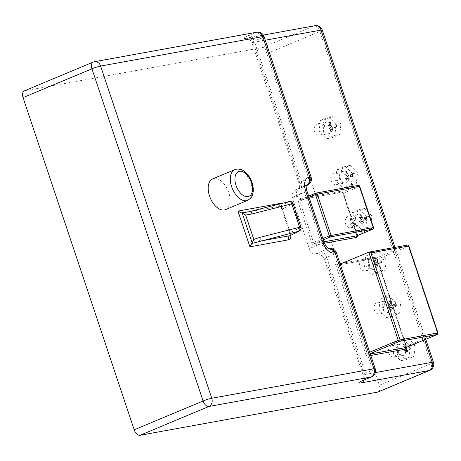 <?xml version="1.0" encoding="UTF-8"?>
<svg xmlns="http://www.w3.org/2000/svg" width="461" height="461" viewBox="0 0 461 461"><rect width="100%" height="100%" fill="white"/><g stroke="black" fill="none" stroke-linecap="round" stroke-linejoin="round"><path stroke-width="0.35" stroke-dasharray="2.31 1.73" d="M340.045 263.623L335.602 264.43L337.567 265.173L340.201 264.095M408.872 245.978L408.388 246.26A1.308 0.755 67.3 0 0 407.224 245.16L368.754 252.155M437.431 334.317A1.308 0.755 67.3 0 0 437.466 333.159L437.95 332.877M316.909 253.775A13.069 1.343 -18.5 0 1 320.816 251.902A6.535 3.774 -112.7 0 1 326.653 257.376A6.535 0.674 161.5 0 0 324.227 258.765L322.037 255.711L316.909 253.775L315.14 254.092A6.535 3.774 67.3 0 1 309.308 248.617L292.193 197.464L296.717 196.64A13.069 7.549 67.3 0 0 300.14 182.942L253.124 42.424L265.294 40.216M322.037 255.711L325.501 258.748L364.271 374.614A6.535 5.29 79.7 0 1 364.138 379.968M373.007 229.008A1.308 0.755 67.3 0 0 373.041 227.849L373.525 227.573M359.707 186.279L359.223 186.555A1.308 0.755 67.3 0 0 358.059 185.46L315.641 193.211M212.705 178.874A16.659 9.623 -112.7 0 1 213.869 178.528A16.659 9.623 -112.7 0 1 228.397 191.511A16.659 9.623 -112.7 0 1 225.556 209.617M293.121 203.681A3.267 0.334 -18.5 0 1 292.597 204.062A3.267 2.633 63.4 0 0 288.995 201.636L249.251 211.726A3.267 1.902 75.8 0 1 249.441 211.651M300.958 227.1A3.267 0.334 -18.5 0 1 300.434 227.48L292.597 204.062L283.596 208.568A3.267 2.633 63.4 0 0 279.994 206.142L288.995 201.636M283.596 208.568L282.322 208.827A3.267 2.61 93.3 0 0 279.936 206.223A3.267 2.61 93.3 0 0 279.556 206.234L249.251 211.726M280.138 203.854C279.222 205.283 279.026 206.079 279.556 206.234M299.322 231.059A3.267 2.633 63.4 0 0 300.434 227.48L290.269 232.569A3.267 0.334 161.5 0 0 289.744 232.955L289.9 235.836L290.269 232.569L282.322 208.827L281.049 206.966L280.495 203.768M322.285 30.074A6.535 0.674 -18.5 0 1 319.859 31.463A6.535 3.774 67.3 0 0 314.022 25.983A6.535 5.29 79.7 0 1 314.921 25.718M429.756 370.362A6.535 3.774 67.3 0 0 431.006 363.648A6.535 0.674 161.5 0 0 433.432 362.26M268.193 53.067L379.34 385.252L431.006 363.648L319.859 31.463L268.193 53.067A6.535 3.774 67.3 0 0 262.361 47.587L24.761 90.765A6.535 3.774 67.3 0 0 24.3 90.903M94.54 61.693A6.535 5.29 -100.3 0 0 93.646 61.958A6.535 3.774 67.3 0 0 93.185 62.097M264.072 36.58A6.535 0.674 -18.5 0 1 261.652 37.969A6.535 3.774 67.3 0 0 255.815 32.489A6.535 5.29 79.7 0 1 256.714 32.224M307.418 185.195A6.535 3.774 67.3 0 0 308.668 178.488A6.535 0.674 161.5 0 0 311.089 177.099M296.717 196.64A6.535 5.29 79.7 0 1 299.575 188.422L297.743 188.952C293.3 191.125 291.444 193.96 292.193 197.464L304.496 192.318A6.535 3.774 -112.7 0 1 305.747 185.604A6.535 3.774 -112.7 0 1 306.202 185.472L306.363 185.443M336.455 252.905A6.535 0.674 -18.5 0 1 334.029 254.288A6.535 3.774 67.3 0 0 328.197 248.813A6.535 5.29 79.7 0 1 329.091 248.548M375.225 368.765A6.535 0.674 -18.5 0 1 372.799 370.154L334.029 254.288L326.653 257.376L365.417 373.243L372.799 370.154A6.535 3.774 67.3 0 1 371.549 376.868M378.089 391.965A6.535 3.774 67.3 0 0 379.34 385.252M323.426 127.622A5.878 4.76 -100.3 0 0 317.946 123.686A5.878 4.76 -100.3 0 0 314.316 130.325A5.878 4.76 -100.3 0 0 320.049 135.257A5.878 4.76 -100.3 0 0 323.426 127.622M354.359 220.07A5.878 4.76 -100.3 0 0 348.879 216.134A5.878 4.76 -100.3 0 0 345.249 222.772A5.878 4.76 -100.3 0 0 350.982 227.705A5.878 4.76 -100.3 0 0 354.359 220.07M383.229 306.352A5.878 4.76 -100.3 0 0 377.749 302.416A5.878 4.76 -100.3 0 0 374.113 309.054A5.878 4.76 -100.3 0 0 379.852 313.987A5.878 4.76 -100.3 0 0 383.229 306.352M397.664 349.49A5.878 4.76 -100.3 0 0 392.184 345.56A5.878 4.76 -100.3 0 0 388.548 352.192A5.878 4.76 -100.3 0 0 394.288 357.131A5.878 4.76 -100.3 0 0 397.664 349.49M368.794 263.208A5.878 4.76 -100.3 0 0 363.314 259.278A5.878 4.76 -100.3 0 0 359.678 265.911A5.878 4.76 -100.3 0 0 365.417 270.849A5.878 4.76 -100.3 0 0 368.794 263.208M339.924 176.926A5.878 4.76 -100.3 0 0 334.444 172.99A5.878 4.76 -100.3 0 0 330.814 179.629A5.878 4.76 -100.3 0 0 336.547 184.561A5.878 4.76 -100.3 0 0 339.924 176.926M405.841 344.799L405.674 344.298L404.654 344.84L404.752 345.139L405.841 344.799L405.674 344.298L404.752 345.139L405.841 344.799M405.697 346.24L405.023 347.825L404.637 346.684L405.697 346.24L405.023 347.825L404.637 346.684L405.697 346.24M404.36 345.842L404.205 346.367L403.271 346.758L403.421 347.191L404.349 346.805L404.85 348.303L406.118 346.044L405.98 345.623L404.493 346.246L404.36 345.842L404.199 346.367L403.271 346.758L403.415 347.191L404.349 346.805L404.85 348.303L406.118 346.044L405.98 345.623L404.493 346.246L404.36 345.842M407.236 350.544L407.507 351.87L407.887 351.708L407.368 350.106L406.763 350.008L406.343 350.902L405.438 350.493L404.925 351.046L405.432 352.844L405.818 352.682L405.277 351.881L405.617 350.942L406.412 351.645L406.884 350.487L407.236 350.544L407.507 351.87L407.887 351.708L407.76 350.752L406.763 350.008L406.372 350.89L405.438 350.493L404.931 351.046L405.432 352.844L405.818 352.682L405.259 351.305L406.078 350.982L406.412 351.645L406.884 350.487L407.236 350.544M405.617 350.942L406.078 350.982L405.617 350.942M406.014 350.516L405.438 350.493L406.014 350.516M407.368 350.101L406.763 350.008L407.368 350.101M411.241 347.421L410.14 348.476L409.789 347.433L411.241 347.421L410.14 348.476L409.789 347.433L411.241 347.421M409.224 349.352L409.374 349.807L411.696 347.536L411.512 346.977L408.423 346.972L408.584 347.444L409.443 347.438L409.875 348.729L409.218 349.352L409.374 349.807L411.696 347.536L411.512 346.983L408.423 346.972L408.584 347.444L409.443 347.438L409.875 348.729L409.218 349.352M390.53 301.753L390.363 301.258L389.343 301.794L389.447 302.093L390.53 301.753L390.363 301.258L389.343 301.794L389.447 302.093L390.53 301.753M390.386 303.194L389.712 304.779L389.332 303.638L390.386 303.194L389.712 304.779L389.332 303.638L390.386 303.194M388.761 302.917L388.894 303.326L387.966 303.713L388.11 304.151L389.038 303.759L389.539 305.257L390.807 302.998L390.669 302.583L389.188 303.2L389.049 302.796L388.894 303.326L387.966 303.713L388.11 304.151L389.038 303.759L389.539 305.257L389.925 305.096L390.669 302.583L389.188 303.2L388.756 302.923M391.931 307.499L392.196 308.824L392.582 308.663L392.057 307.061L391.458 306.968L391.037 307.856L390.127 307.447L389.62 308L390.127 309.798L390.507 309.636L389.971 308.841L390.311 307.896L391.101 308.599L391.573 307.447L391.931 307.499L392.196 308.824L392.582 308.663L392.449 307.712L391.458 306.968L391.061 307.844L390.127 307.447L389.62 308L390.127 309.798L390.507 309.636L389.948 308.259L390.772 307.936L391.101 308.599L391.573 307.447L391.931 307.499M390.311 307.896L390.772 307.936L390.311 307.896M390.709 307.475L390.127 307.447L390.709 307.475M392.057 307.061L391.458 306.968L392.057 307.061M330.583 122.419L330.416 121.923L329.396 122.465L329.5 122.764L330.583 122.419L330.416 121.923L329.494 122.764L330.583 122.419M331.978 126.596L331.851 126.205L328.877 128.959L329.01 129.345L331.978 126.596L331.851 126.205L328.877 128.959L329.004 129.345L331.978 126.596M336.259 126.441L335.539 127.086L334.617 127.115L334.098 126.487L334.098 125.288L333.666 125.986L334.507 127.564L335.694 127.553L336.588 126.7L336.588 125.444L336.011 124.493L335.579 124.672L336.282 125.571L336.253 126.441L335.539 127.086L334.617 127.115L334.098 126.487L334.098 125.288L333.666 125.986L334.513 127.564L335.694 127.553L336.588 126.7L336.593 125.444L336.011 124.493L335.579 124.672L336.282 125.571L336.253 126.441M335.308 127.674L335.694 127.553L335.308 127.674M346.96 171.757L346.793 171.262L345.773 171.797L345.877 172.097L346.96 171.757L346.793 171.262L345.871 172.097L346.96 171.757M347.104 174.056L346.43 175.641L346.05 174.5L347.104 174.056L346.43 175.641L346.05 174.5L347.104 174.056M345.767 173.659L345.612 174.183L344.678 174.575L344.828 175.007L345.756 174.621L346.257 176.119L347.525 173.86L347.387 173.44L345.9 174.062L345.767 173.659L345.612 174.183L344.678 174.575L344.828 175.007L345.756 174.621L346.257 176.119L347.525 173.86L347.387 173.44L345.9 174.062L345.767 173.659M348.643 178.361L348.914 179.686L349.3 179.525L348.775 177.923L348.176 177.825L347.75 178.718L346.845 178.309L346.332 178.862L346.839 180.66L347.225 180.499L346.689 179.698L347.024 178.759L347.819 179.462L348.291 178.303L348.643 178.361L348.914 179.686L349.294 179.525L349.167 178.568L348.176 177.825L347.778 178.707L346.845 178.309L346.338 178.862L346.839 180.66L347.225 180.499L346.666 179.122L347.485 178.799L347.819 179.462L348.291 178.303L348.643 178.361M347.024 178.759L347.485 178.799L347.024 178.759M347.421 178.338L346.845 178.309L347.421 178.338M348.775 177.923L348.176 177.825L348.775 177.923M352.325 174.638L352.901 175.808L350.821 176.678L350.567 175.324L351.276 174.494L352.325 174.638L352.901 175.808L350.821 176.678L350.567 175.324L351.276 174.494L352.325 174.638M352.486 174.235L351.115 174.022L350.21 175.192L350.66 177.26L353.362 176.131L352.486 174.235L351.115 174.022L350.21 175.192L350.66 177.26L353.362 176.131L352.486 174.235M361.418 215.771L361.251 215.27L360.335 216.111L361.418 215.771L361.251 215.27L360.231 215.811L360.335 216.111L361.418 215.771M360.606 218.796L360.22 217.655L361.28 217.212L360.606 218.796L360.22 217.655L361.28 217.212L360.6 218.796M359.943 216.814L359.782 217.338L358.854 217.73L358.998 218.162L359.932 217.776L360.433 219.275L361.701 217.016L361.562 216.595L360.076 217.217L359.937 216.814L359.782 217.338L358.854 217.73L358.998 218.168L359.932 217.776L360.427 219.275L361.701 217.016L361.557 216.595L360.076 217.217L359.937 216.814M362.819 221.516L363.089 222.842L363.47 222.68L362.945 221.078L362.346 220.986L361.925 221.874L361.021 221.464L360.508 222.018L361.015 223.816L361.401 223.654L360.859 222.853L361.199 221.914L361.994 222.617L362.461 221.459L362.819 221.516L363.084 222.842L363.47 222.68L363.343 221.724L362.346 220.986L361.954 221.862L361.021 221.464L360.508 222.018L361.015 223.816L361.395 223.654L360.842 222.277L361.66 221.954L361.989 222.617L362.467 221.459L362.819 221.516M361.199 221.914L361.66 221.954L361.199 221.914M361.597 221.493L361.021 221.464L361.597 221.493M362.951 221.078L362.346 220.98L362.951 221.078M375.34 257.953L375.173 257.457L374.153 257.999L374.251 258.298L375.34 257.953L375.173 257.457L374.251 258.298L375.34 257.953M376.735 262.13L376.602 261.739L373.635 264.493L373.762 264.879L376.735 262.13L376.602 261.739L373.635 264.493L373.762 264.879L376.735 262.13M381.063 260.298L380.746 260.436L381.27 262.009L380.509 262.332L380.002 260.817L379.685 260.955L380.187 262.465L378.884 263.006L379.04 263.462L381.743 262.326L381.063 260.298L380.746 260.436L381.27 262.009L380.509 262.332L380.002 260.817L379.685 260.955L380.187 262.465L378.884 263.006L379.034 263.462L381.743 262.326L381.063 260.298M377.023 264.556L377.294 265.882L377.674 265.72L377.15 264.118L376.551 264.026L376.13 264.914L375.225 264.505L374.712 265.058L375.219 266.856L375.606 266.694L375.064 265.899L375.404 264.954L376.199 265.657L376.672 264.505L377.023 264.556L377.288 265.882L377.674 265.72L377.547 264.77L376.551 264.026L376.159 264.902L375.225 264.505L374.712 265.058L375.219 266.856L375.6 266.694L375.047 265.317L375.865 264.994L376.193 265.657L376.672 264.505L377.023 264.556M375.404 264.954L375.865 264.994L375.404 264.954M375.801 264.533L375.225 264.505L375.801 264.533M377.156 264.118L376.551 264.026L377.156 264.118M374.81 261.836L374.424 260.695L375.485 260.258L374.81 261.836L374.424 260.695L375.485 260.258L374.805 261.836M374.148 259.854L373.986 260.384L373.058 260.77L373.203 261.208L374.136 260.817L374.637 262.315L375.905 260.056L375.767 259.641L374.28 260.258L374.142 259.854L373.986 260.384L373.058 260.77L373.203 261.208L374.136 260.817L374.637 262.315L375.905 260.056L375.761 259.641L374.28 260.258L374.142 259.854M375.623 258.811L375.456 258.316L374.539 259.151L375.623 258.811L375.456 258.316L374.436 258.851L374.539 259.151L375.623 258.811M364.173 218.358L365.049 220.041L366.253 220.041L367.129 219.165L367.112 217.84L366.507 216.831L366.074 217.01L366.818 218.024L366.103 219.569L365.181 219.603L364.622 218.906L364.472 218.168L365.175 217.88L365.44 218.664L365.752 218.531L365.343 217.304L364.161 217.794L364.305 219.021L365.049 220.041L366.253 220.041L367.129 219.165L367.112 217.84L366.507 216.831L366.074 217.01L366.818 218.024L366.103 219.569L365.181 219.603L364.622 218.906L364.472 218.168L365.175 217.88L365.435 218.664L365.752 218.531L365.343 217.304L364.161 217.794L364.173 218.358M362.53 219.084L362.398 218.698L359.43 221.453L359.557 221.839L362.53 219.09L362.398 218.698L359.43 221.453L359.557 221.839L362.53 219.09M361.136 214.912L360.969 214.417L359.949 214.953L360.047 215.252L361.136 214.912L360.969 214.417L360.047 215.252L361.136 214.912M348.355 175.929L348.228 175.543L345.254 178.298L345.387 178.684L348.355 175.929L348.228 175.543L345.254 178.298L345.381 178.684L348.355 175.929M347.248 172.616L347.081 172.114L346.061 172.656L346.159 172.956L347.248 172.616L347.081 172.114L346.159 172.956L347.248 172.616M332.923 130.186L332.398 128.584L331.799 128.492L331.373 129.38L330.468 128.971L329.961 129.529L330.462 131.322L330.848 131.16L330.312 130.365L330.646 129.426L331.442 130.123L331.914 128.971L332.266 129.022L332.537 130.348L332.923 130.186L332.398 128.584L331.799 128.492L331.373 129.38L330.468 128.971L329.955 129.529L330.462 131.322L330.848 131.16L330.312 130.365L330.646 129.426L331.442 130.123L331.914 128.971L332.266 129.022L332.537 130.348L332.917 130.192M331.914 128.971L332.266 129.022L331.914 128.971M330.646 129.426L331.107 129.46L330.646 129.426M331.05 128.999L330.468 128.971L331.05 128.999M332.398 128.584L331.799 128.492L332.398 128.584M330.727 124.724L330.053 126.302L329.673 125.162L330.727 124.724L330.053 126.302L329.673 125.162L330.727 124.724M329.39 124.32L329.235 124.85L328.301 125.236L328.451 125.674L329.379 125.283L329.88 126.781L331.148 124.522L331.01 124.107L329.523 124.729L329.39 124.32L329.235 124.85L328.301 125.236L328.451 125.674L329.379 125.288L329.88 126.781L331.148 124.522L331.01 124.107L329.523 124.729L329.39 124.32M330.871 123.277L330.704 122.782L329.684 123.318L329.782 123.617L330.871 123.277L330.704 122.782L329.782 123.617L330.871 123.277M395.769 303.932L396.189 304.946L395.4 305.28L395.429 303.874L396.189 304.946L395.4 305.28L395.146 304.208L395.769 303.932M394.662 304.329L395.1 305.407L394.097 305.822L393.832 304.64L394.149 304.231L394.662 304.329L395.1 305.407L394.097 305.822L393.832 304.64L394.662 304.329M394.143 304.231L394.656 304.329L394.143 304.231M394.887 304.11L394.005 303.753L393.51 304.364L393.942 306.404L396.65 305.268L395.941 303.528L395.325 303.384L394.887 304.11L394.005 303.753L393.51 304.364L393.942 306.404L396.65 305.268L395.941 303.528L395.325 303.384L394.904 304.104M395.941 303.528L395.325 303.384L395.941 303.528M391.643 305.073L391.51 304.681L388.542 307.435L388.669 307.821L391.643 305.073L391.51 304.681L388.537 307.435L388.669 307.821L391.643 305.073M390.242 300.895L390.075 300.399L389.159 301.235L390.242 300.895L390.075 300.399L389.055 300.941L389.159 301.24L390.242 300.895M406.948 348.113L406.821 347.727L403.848 350.481L403.98 350.861L406.948 348.113L406.821 347.727L403.848 350.481L403.974 350.861L406.948 348.113M405.553 343.941L405.386 343.445L404.366 343.981L404.47 344.281L405.553 343.941L405.386 343.445L404.464 344.281L405.553 343.941M379.028 251.654L386.335 259.065L385.171 270.019L376.706 273.557L369.399 266.147L370.563 255.192L379.028 251.654L374.125 252.547L365.659 256.086L364.501 267.04L371.802 274.451L380.267 270.912L381.431 259.958L374.125 252.547M364.593 208.51L371.9 215.927L370.736 226.881L362.271 230.419L354.97 223.009L356.128 212.054L364.593 208.51L359.689 209.403L351.224 212.942L350.066 223.896L357.367 231.313L365.838 227.769L366.996 216.814L359.689 209.403M350.158 165.372L357.465 172.783L356.301 183.737L347.836 187.275L340.535 179.865L341.693 168.91L350.158 165.372L345.254 166.265L336.789 169.804L335.631 180.758L342.932 188.169L351.403 184.631L352.561 173.676L345.254 166.265M333.66 116.068L340.967 123.479L339.809 134.433L331.338 137.972L324.037 130.561L325.195 119.606L333.66 116.068L328.756 116.956L320.291 120.5L319.133 131.454L326.44 138.865L334.905 135.327L336.063 124.372L328.756 116.956M393.464 294.798L400.77 302.209L399.606 313.163L391.141 316.701L383.834 309.291L384.998 298.336L393.464 294.798L388.56 295.685L380.095 299.229L378.936 310.178L386.237 317.594L394.702 314.05L395.866 303.102L388.56 295.685M407.899 337.936L415.205 345.352L414.041 356.301L405.576 359.845L398.269 352.429L399.433 341.474L407.899 337.936L402.995 338.829L394.53 342.367L393.371 353.322L400.672 360.733L409.138 357.194L410.302 346.24L402.995 338.829M348.522 175.364A5.878 4.76 79.7 0 1 345.145 183A5.878 4.76 79.7 0 1 339.411 178.067A5.878 4.76 79.7 0 1 343.042 171.429A5.878 4.76 79.7 0 1 348.522 175.364M336.789 169.804L341.693 168.91M335.631 180.758L340.535 179.865M342.932 188.169L347.836 187.275M351.403 184.631L356.301 183.737M352.561 173.676L357.465 172.783M377.392 261.646A5.878 4.76 79.7 0 1 374.015 269.282A5.878 4.76 79.7 0 1 368.281 264.349A5.878 4.76 79.7 0 1 371.912 257.711A5.878 4.76 79.7 0 1 377.392 261.646M365.659 256.086L370.563 255.192M364.501 267.04L369.399 266.147M371.802 274.451L376.706 273.557M380.267 270.912L385.171 270.019M381.431 259.958L386.335 259.065M406.262 347.928A5.878 4.76 79.7 0 1 402.885 355.564A5.878 4.76 79.7 0 1 397.152 350.631A5.878 4.76 79.7 0 1 400.782 343.998A5.878 4.76 79.7 0 1 406.262 347.928M394.53 342.367L399.433 341.474M393.371 353.322L398.269 352.429M400.672 360.733L405.576 359.845M409.138 357.194L414.041 356.301M410.302 346.24L415.205 345.352M391.827 304.79A5.878 4.76 79.7 0 1 388.45 312.425A5.878 4.76 79.7 0 1 382.716 307.493A5.878 4.76 79.7 0 1 386.347 300.854A5.878 4.76 79.7 0 1 391.827 304.79M380.095 299.229L384.998 298.336M378.936 310.178L383.834 309.291M386.237 317.594L391.141 316.701M394.702 314.05L399.606 313.163M395.866 303.102L400.77 302.209M362.957 218.502A5.878 4.76 79.7 0 1 359.58 226.144A5.878 4.76 79.7 0 1 353.846 221.211A5.878 4.76 79.7 0 1 357.477 214.572A5.878 4.76 79.7 0 1 362.957 218.502M351.224 212.942L356.128 212.054M350.066 223.896L354.97 223.009M357.367 231.313L362.271 230.419M365.838 227.769L370.736 226.881M366.996 216.814L371.9 215.927M332.024 126.06A5.878 4.76 79.7 0 1 328.647 133.696A5.878 4.76 79.7 0 1 322.913 128.763A5.878 4.76 79.7 0 1 326.549 122.125A5.878 4.76 79.7 0 1 332.024 126.06M320.291 120.5L325.195 119.606M319.133 131.454L324.037 130.561M326.44 138.865L331.338 137.972M334.905 135.327L339.809 134.433M336.063 124.372L340.967 123.479M335.602 264.43L365.504 353.794L367.244 353.247L337.757 265.115L376.222 258.125A1.308 0.755 -112.7 0 1 377.392 259.22L406.469 346.119A1.308 0.755 -112.7 0 1 406.302 347.415M370.281 354.002L368.408 354.342A1.308 0.755 -112.7 0 1 367.244 353.247L369.687 352.227M370.154 353.616L368.408 354.342A1.308 1.06 -100.3 0 0 367.838 355.984L370.771 355.454M365.504 353.794A2.616 1.51 67.3 0 0 367.838 355.984M377.161 259.497L408.388 246.26L437.466 333.159L405.98 346.395L377.161 259.497A2.616 1.51 67.3 0 0 374.828 257.301L342.298 263.214M407.224 245.16L376.222 258.125A1.308 1.06 79.7 0 1 374.828 257.301M406.441 347.369A2.616 1.51 67.3 0 0 406.239 346.395M393.78 247.586L424.621 339.763M375.317 372.609L364.271 374.614A6.535 0.674 -18.5 0 1 362.991 374.632A6.535 0.674 -18.5 0 1 365.417 373.243A6.535 3.774 67.3 0 1 364.167 379.956M357.269 235.68A2.616 1.51 67.3 0 0 357.068 234.707L343.249 193.413A2.616 1.51 67.3 0 0 340.915 191.223L298.676 198.898A2.616 1.51 67.3 0 0 297.99 201.641L311.809 242.93A2.616 1.51 67.3 0 0 314.143 245.125L324.475 243.247M311.809 242.93L313.543 242.382L299.731 201.088L297.99 201.641M323.939 241.8L314.713 243.477A1.308 0.755 -112.7 0 1 313.543 242.382L322.833 238.498M323.299 239.887L314.713 243.477A1.308 1.06 -100.3 0 0 314.143 245.125M298.676 198.898A1.308 1.06 -100.3 0 0 300.071 199.722L342.31 192.047A1.308 0.755 -112.7 0 1 343.48 193.142L357.292 234.436A1.308 0.755 -112.7 0 1 357.131 235.727M309.02 197.204L299.731 201.088A1.308 0.755 -112.7 0 1 299.978 199.746A1.308 0.755 -112.7 0 1 300.071 199.722L308.657 196.132L299.892 199.774L342.131 192.099A1.308 1.06 79.7 0 1 340.915 191.223M343.249 193.413L359.223 186.555L373.041 227.849L357.068 234.707M358.059 185.46L342.31 192.047A1.308 1.06 79.7 0 1 342.131 192.099L342.996 193.418L356.895 235.888M247.701 200.356A16.659 9.623 67.3 0 0 250.536 182.251A16.659 9.623 67.3 0 0 236.015 169.273A16.659 9.623 67.3 0 0 234.845 169.619M246.842 212.216L279.931 206.223L281.049 206.966L289.744 232.955A3.267 0.334 161.5 0 0 290.378 232.949L280.605 203.739M290.862 235.294L290.378 232.949M262.361 47.587L314.022 25.983L246.139 38.321A6.535 5.29 79.7 0 1 247.033 38.056A6.535 5.29 79.7 0 1 253.124 42.424A6.535 0.674 161.5 0 1 251.844 42.441C248.635 36.626 246.94 38.914 246.226 38.177L263.358 35.088M306.311 185.662L300.036 188.284A6.535 3.774 -112.7 0 0 301.287 181.571A6.535 0.674 161.5 0 0 298.861 182.959L251.844 42.441A6.535 0.674 161.5 0 1 254.27 41.052L301.287 181.571L308.668 178.488L261.652 37.969L254.27 41.052A6.535 3.774 67.3 0 0 248.439 35.578L255.815 32.489L93.646 61.958L24.761 90.765M246.139 38.321A13.069 1.343 -18.5 0 1 248.439 35.578M300.14 182.942A6.535 0.674 161.5 0 1 298.861 182.959C300.318 188.503 299.177 188.33 299.275 188.849L300.036 188.284A6.535 3.774 -112.7 0 1 299.575 188.422L306.323 185.599M361.072 381.42C361.199 380.4 363.931 381.207 362.991 374.632L324.227 258.765A6.535 0.674 161.5 0 0 325.501 258.748M320.816 251.902L327.443 248.952A6.535 3.774 -112.7 0 1 321.611 243.471L304.496 192.318A6.535 0.674 161.5 0 0 306.917 190.929M306.375 185.397A6.535 5.29 79.7 0 1 306.202 185.472L298.82 188.555M324.037 242.083A6.535 0.674 -18.5 0 1 321.611 243.471L309.308 248.617M315.14 254.092L327.443 248.952A6.535 5.29 79.7 0 1 328.336 248.686A6.535 5.29 79.7 0 1 328.728 248.635M406.066 347.577L405.98 346.395L376.908 259.497L376.043 258.177L337.567 265.173M425.745 339.296L394.985 247.367M297.743 188.952L306.507 185.04M328.699 248.617L328.336 248.686M336.547 184.561L345.145 183M334.444 172.99L343.042 171.429M365.417 270.849L374.015 269.282M363.314 259.278L371.912 257.711M394.288 357.131L402.885 355.564M392.184 345.56L400.782 343.998M379.852 313.987L388.45 312.425M377.749 302.416L386.347 300.854M350.982 227.705L359.58 226.144M348.879 216.134L357.477 214.572M320.049 135.257L328.647 133.696M317.946 123.686L326.549 122.125"/><path stroke-width="0.69" d="M407.224 245.16A1.308 1.06 79.7 0 1 408.619 245.984L437.696 332.882A1.308 1.06 79.7 0 1 437.126 334.525A1.308 0.755 67.3 0 0 437.212 334.502A1.308 1.308 0 0 0 437.95 332.877L398.241 340.287A1.308 0.755 67.3 0 0 399.41 341.382A1.308 1.06 -100.3 0 0 399.981 339.734L370.903 252.835L368.754 252.155L398.241 340.287L369.687 352.227M370.903 252.835L408.872 245.978A1.308 1.308 0 0 0 407.403 245.108L368.944 252.098M406.302 347.415A1.308 0.755 -112.7 0 1 406.216 347.461L437.212 334.502A1.308 0.755 67.3 0 0 437.431 334.317M340.201 264.095L368.754 252.155M357.131 235.727A1.308 0.755 -112.7 0 1 357.045 235.778L372.788 229.192A1.308 1.308 0 0 0 373.525 227.573L329.292 235.802A1.308 0.755 67.3 0 0 330.456 236.896A1.308 1.06 -100.3 0 0 331.027 235.248L317.214 193.96A1.308 1.06 -100.3 0 0 315.82 193.136A1.308 0.755 67.3 0 0 315.727 193.165L315.727 193.165A1.308 0.755 67.3 0 0 315.474 194.507L359.707 186.279A1.308 1.308 0 0 0 358.237 185.408L358.237 185.408A1.308 1.06 79.7 0 1 359.453 186.284L373.272 227.573A1.308 1.06 79.7 0 1 372.695 229.221A1.308 0.755 67.3 0 0 372.788 229.192L372.788 229.192A1.308 0.755 67.3 0 0 373.007 229.008M358.059 185.46A1.308 1.06 79.7 0 1 358.237 185.408L315.998 193.084A1.308 1.308 0 0 0 315.727 193.165L308.657 196.121L315.641 193.211M247.701 200.356L225.556 209.617A16.659 9.623 -112.7 0 1 210.251 197.959A16.659 9.623 -112.7 0 1 212.705 178.874L234.845 169.619A16.659 9.623 67.3 0 0 232.004 187.725A16.659 9.623 67.3 0 0 246.531 200.702A16.659 9.623 67.3 0 0 247.701 200.356C253.971 196.092 252.098 194.928 253.256 191.649C253.625 183.801 250.819 177.145 244.837 171.688C241.777 169.147 238.446 168.455 234.845 169.619M288.995 201.636A3.267 1.902 75.8 0 1 289.22 201.549L289.22 201.549A3.267 1.902 75.8 0 1 291.755 203.848A3.267 0.334 -18.5 0 1 293.121 203.681A3.267 3.267 0 0 0 289.22 201.549L249.476 211.639A3.267 1.902 75.8 0 1 252.011 213.944L291.755 203.848L299.592 227.273A3.267 0.334 -18.5 0 1 300.958 227.1L293.121 203.681M280.495 203.768L280.484 203.364L280.138 203.854M252.19 242.924L253.804 239.415L245.644 215.045L242.209 213.103L252.19 242.924L251.729 243.535L298.895 231.22A3.267 1.902 -104.2 0 0 299.592 227.273L259.848 237.363A3.267 1.902 75.8 0 1 259.151 241.31L290.119 235.663L299.322 231.059A3.267 3.267 0 0 0 300.958 227.1M249.251 211.726L241.483 212.907L242.209 213.103M246.848 212.216L249.476 211.645M241.483 212.907L237.968 211.092L249.931 246.837L288.459 239.835A3.267 2.645 79.7 0 1 289.888 235.721L298.895 231.22A3.267 2.633 63.4 0 0 299.322 231.059M249.931 246.837L251.729 243.535M314.921 25.718L314.921 25.718A6.535 5.29 79.7 0 1 321.006 30.092A6.535 0.674 -18.5 0 1 322.285 30.074A6.535 6.535 0 0 0 314.921 25.718L263.358 35.088M433.432 362.26A6.535 0.674 161.5 0 0 432.153 362.277A6.535 5.29 79.7 0 1 429.295 370.5A6.535 3.774 67.3 0 0 429.756 370.362L429.756 370.362A6.535 6.535 0 0 0 433.432 362.26L425.745 339.296M93.185 62.097L93.185 62.097A6.535 3.774 67.3 0 0 91.935 68.81A6.535 0.674 -18.5 0 1 100.625 66.067A6.535 5.29 -100.3 0 0 94.54 61.693L94.54 61.693A6.535 6.535 0 0 0 93.185 62.097L24.3 90.903A6.535 3.774 67.3 0 0 23.05 97.617L91.935 68.81L203.082 400.995A6.535 3.774 67.3 0 0 208.919 406.475A6.535 5.29 -100.3 0 0 211.778 398.252A6.535 0.674 161.5 0 0 203.082 400.995L134.197 429.802A6.535 3.774 67.3 0 0 140.035 435.282L377.634 392.104A6.535 3.774 67.3 0 0 378.089 391.965L429.756 370.362M140.035 435.282L208.919 406.475L371.088 377.006A6.535 5.29 -100.3 0 0 373.946 368.783A6.535 0.674 -18.5 0 1 375.225 368.765L336.455 252.905A6.535 6.535 0 0 0 329.091 248.548L329.091 248.548A6.535 5.29 79.7 0 1 335.182 252.916A6.535 0.674 -18.5 0 1 336.455 252.905M256.714 32.224L256.714 32.224A6.535 5.29 79.7 0 1 262.799 36.598A6.535 0.674 -18.5 0 1 264.072 36.58A6.535 6.535 0 0 0 256.714 32.224L94.54 61.693M306.363 185.443L306.957 185.334A6.535 3.774 67.3 0 0 307.418 185.195L307.418 185.195A6.535 6.535 0 0 0 311.089 177.099A6.535 0.674 161.5 0 0 309.815 177.11A6.535 5.29 79.7 0 1 306.957 185.334L306.323 185.599M361.487 381.074L364.167 379.956A6.535 3.774 67.3 0 1 363.712 380.089L371.088 377.006A6.535 3.774 67.3 0 0 371.549 376.868L371.549 376.868A6.535 6.535 0 0 0 375.225 368.765M134.197 429.802L23.05 97.617M342.298 263.214L340.045 263.623M370.771 355.454L405.553 349.133A1.308 1.06 79.7 0 1 406.124 347.49L370.281 354.002M406.089 347.502L406.216 347.461A1.308 0.755 -112.7 0 1 406.124 347.49L437.126 334.525L399.41 341.382L370.154 353.616M405.553 349.133A2.616 1.51 67.3 0 0 406.441 347.369M265.294 40.216L321.006 30.092L393.78 247.586M424.621 339.763L432.153 362.277L375.317 372.609M324.475 243.247L356.382 237.45A2.616 1.51 67.3 0 0 357.269 235.68M356.382 237.45A1.308 1.06 79.7 0 1 356.952 235.802L323.939 241.8M356.918 235.819L357.045 235.778A1.308 0.755 -112.7 0 1 356.952 235.802L372.695 229.221L330.456 236.896L323.299 239.887M309.02 197.204L315.474 194.507L329.292 235.802L322.833 238.498M239.507 171.325A13.392 7.739 -112.7 0 1 251.464 182.556A13.392 7.739 -112.7 0 1 247.96 196.593A13.392 7.739 -112.7 0 1 236.003 185.362A13.392 7.739 -112.7 0 1 239.507 171.325M259.848 237.363L253.804 239.415M245.644 215.045L252.011 213.944M280.605 203.739L280.484 203.364L237.968 211.092M288.459 239.835C290.153 239.386 290.954 237.87 290.862 235.294M322.758 242.1A13.069 7.549 67.3 0 0 334.427 253.054L335.182 252.916L373.946 368.783L211.778 398.252L100.625 66.067L262.799 36.598L309.815 177.11L309.06 177.249A13.069 7.549 67.3 0 0 305.643 190.946L322.758 242.1A6.535 0.674 -18.5 0 1 324.037 242.083C325.691 245.949 327.293 248.145 328.837 248.669L328.336 248.686M309.06 177.249A6.535 5.29 79.7 0 1 306.375 185.397M306.507 185.04C306.6 185.558 305.464 185.391 306.917 190.929A6.535 0.674 161.5 0 0 305.643 190.946M328.728 248.635A6.535 5.29 79.7 0 1 334.427 253.054M364.138 379.968A6.535 5.29 79.7 0 1 361.412 382.837L429.295 370.5L377.634 392.104M363.712 380.089A13.069 1.343 161.5 0 0 361.412 382.837M437.95 332.877L408.872 245.978M373.525 227.573L359.707 186.279M394.985 247.367L322.285 30.074M311.089 177.099L264.072 36.58M324.037 242.083L306.917 190.929M329.091 248.548L328.699 248.617M307.418 185.195L306.311 185.662M364.167 379.956L371.549 376.868"/></g></svg>
